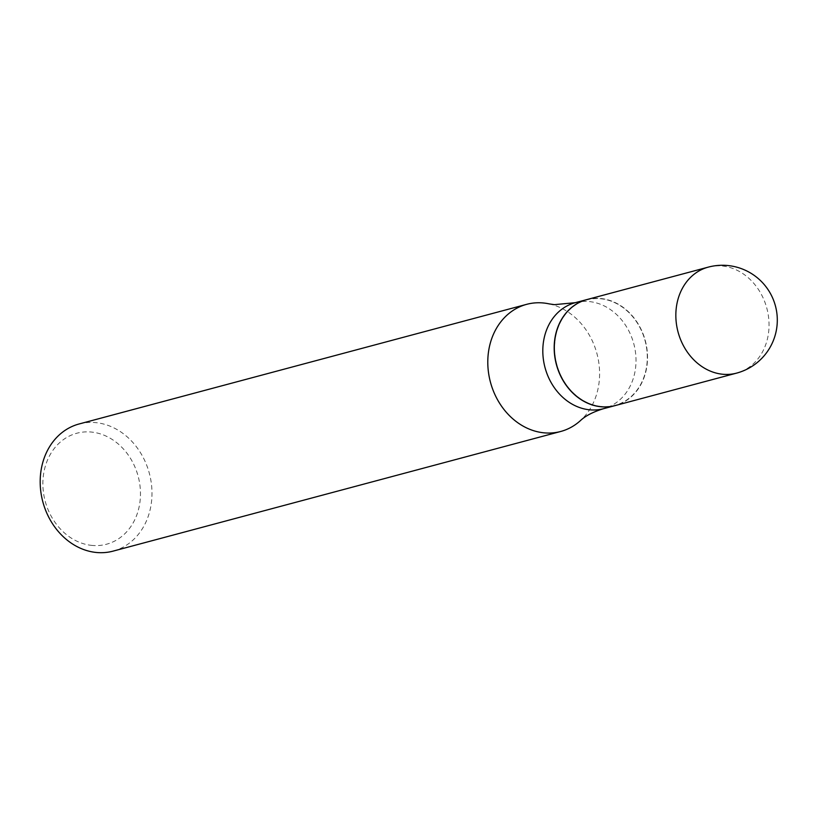 <?xml version="1.0" encoding="UTF-8"?>
<svg xmlns="http://www.w3.org/2000/svg" width="818" height="818" viewBox="0 0 818 818"><rect width="100%" height="100%" fill="white"/><g stroke="black" fill="none" stroke-linecap="round" stroke-linejoin="round"><path stroke-width="0.61" stroke-dasharray="4.09 3.07" d="M586.762 299.613A54.857 45.951 -105 0 1 647.529 356.75A54.857 45.951 -105 0 1 615.095 405.605M79.09 423.98A65.808 55.133 -105 0 1 95.409 422.599A65.808 55.133 -105 0 1 151.269 482.876A65.808 55.133 -105 0 1 113.078 551.127M92.27 545.442A57.444 48.129 -105 0 1 42.873 484.389A57.444 48.129 -105 0 1 91.084 432.027A57.444 48.129 -105 0 1 140.471 493.08A57.444 48.129 -105 0 1 92.27 545.442M601.496 406.485A54.581 45.726 -105 0 1 554.573 348.478A54.581 45.726 -105 0 1 600.371 298.734A54.581 45.726 -105 0 1 647.294 356.73A54.581 45.726 -105 0 1 601.496 406.485M586.69 299.633A54.857 45.951 -105 0 1 600.218 298.498A54.857 45.951 -105 0 1 646.782 348.703A54.857 45.951 -105 0 1 615.024 405.626M549.062 303.867A65.808 55.133 -105 0 1 596.956 353.673A65.808 55.133 -105 0 1 580.299 420.728M708.276 267.128A54.857 45.951 -105 0 1 721.875 265.973A54.857 45.951 -105 0 1 769.043 324.276A54.857 45.951 -105 0 1 736.609 373.12M575.238 302.691A54.857 45.951 -105 0 1 588.837 301.535A54.857 45.951 -105 0 1 635.412 351.781A54.857 45.951 -105 0 1 603.572 408.683"/><path stroke-width="1.23" d="M736.609 373.12L615.095 405.605A54.857 45.951 -105 0 1 554.328 348.458A54.857 45.951 -105 0 1 586.762 299.613L708.276 267.128A54.857 45.951 -105 0 0 675.842 315.983A54.857 45.951 -105 0 0 723.01 374.276A54.857 45.951 -105 0 0 736.609 373.12A54.857 54.857 0 0 0 727.304 265.482A54.857 54.857 0 0 0 708.276 267.128M544.379 432.865A65.808 55.133 -105 0 1 488.51 372.589A65.808 55.133 -105 0 1 526.7 304.327A65.808 55.133 -105 0 1 543.019 302.946A65.808 55.133 -105 0 1 549.062 303.867L554.379 304.654L575.238 302.691A54.857 45.951 -105 0 0 543.408 359.593A54.857 45.951 -105 0 0 589.972 409.838A54.857 45.951 -105 0 0 603.572 408.683C593.142 411.863 585.381 415.881 580.299 420.728A65.808 55.133 -105 0 1 560.688 431.485A65.808 55.133 -105 0 1 544.379 432.865M560.688 431.485L113.078 551.127A65.808 55.133 -105 0 1 96.769 552.518A65.808 55.133 -105 0 1 40.9 492.242A65.808 55.133 -105 0 1 79.09 423.98L526.7 304.327M615.024 405.626A54.857 45.951 -105 0 1 614.952 405.646A54.857 45.951 -105 0 1 601.353 406.802A54.857 45.951 -105 0 1 554.778 356.556A54.857 45.951 -105 0 1 586.618 299.654A54.857 45.951 -105 0 1 586.69 299.633M586.618 299.654L575.238 302.691M614.952 405.646L603.572 408.683"/></g></svg>
